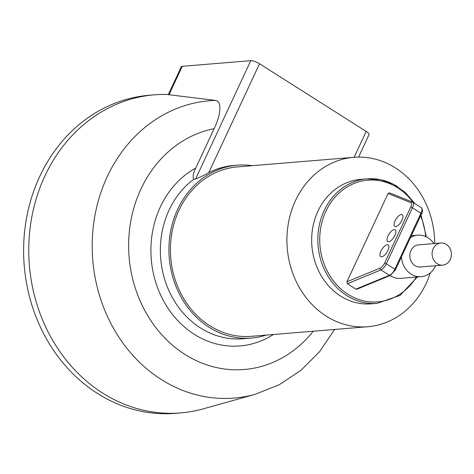 <?xml version="1.0" encoding="UTF-8"?>
<svg xmlns="http://www.w3.org/2000/svg" width="474" height="474" viewBox="0 0 474 474"><rect width="100%" height="100%" fill="white"/><g stroke="black" fill="none" stroke-linecap="round" stroke-linejoin="round"><path stroke-width="0.71" d="M266.258 335.088A86.724 75.336 -94.7 0 1 251.457 338.051L242.889 338.756A86.724 75.336 -94.7 0 1 200.502 327.961A86.724 75.336 -94.7 0 1 193.866 179.184C192.444 177.163 193.078 173.448 195.768 168.033L214.13 128.661C220.469 115.538 222.602 101.282 215.368 100.399A149.168 129.574 -94.7 0 0 93.757 269.09A149.168 129.574 -94.7 0 0 255.373 394.244L203.316 408.825A159.578 138.615 -94.7 0 1 180.612 412.907L175.475 413.334A159.578 138.615 -94.7 0 1 97.478 393.467A159.578 138.615 -94.7 0 1 26.266 219.628A159.578 138.615 -94.7 0 1 149.274 95.256L154.417 94.83A159.578 138.615 -94.7 0 1 168.371 94.492M180.612 412.907A159.578 138.615 -94.7 0 1 102.615 393.041A159.578 138.615 -94.7 0 1 31.408 219.201A159.578 138.615 -94.7 0 1 154.417 94.83M251.457 338.051A86.724 75.336 -94.7 0 1 209.07 327.256A86.724 75.336 -94.7 0 1 170.367 232.775A86.724 75.336 -94.7 0 1 237.219 165.183A86.724 75.336 -94.7 0 1 252.304 165.681M193.866 179.184L195.578 179.042C199.637 177.477 204.027 175.356 208.744 172.684A86.724 75.336 -94.7 0 1 233.795 165.462L237.219 165.183M215.368 100.399L168.294 94.652L181.299 66.763A6.938 1.89 25 0 1 182.259 66.313L250.776 60.666A6.938 1.89 25 0 1 259.533 63.771L366.195 131.428A6.938 1.89 25 0 1 369.056 134.64L358.581 157.101M430.268 272.911A84.994 73.826 -94.7 0 1 367.8 326.728L251.315 336.321A84.994 73.826 -94.7 0 1 209.775 325.739A84.994 73.826 -94.7 0 1 171.843 233.149A84.994 73.826 -94.7 0 1 237.361 166.907L353.847 157.315A84.994 73.826 -94.7 0 1 395.387 167.897A84.994 73.826 -94.7 0 1 434.729 243.523M367.8 326.728A84.994 73.826 -94.7 0 1 326.254 316.146A84.994 73.826 -94.7 0 1 288.328 223.556A84.994 73.826 -94.7 0 1 353.847 157.315M377.251 303.324L371.083 303.834A62.444 54.243 -94.7 0 1 340.563 296.06A62.444 54.243 -94.7 0 1 312.698 228.035A62.444 54.243 -94.7 0 1 360.833 179.368L367 178.858A62.444 54.243 85.3 0 0 324.133 210.646A62.444 54.243 85.3 0 0 346.731 295.551A62.444 54.243 85.3 0 0 377.251 303.324L400.032 295.385L417.393 276.976M394.285 229.623A6.938 2.874 122.4 0 1 395.18 229.819A6.938 2.874 122.4 0 1 394.421 236.313A6.938 2.874 122.4 0 1 388.639 241.728A6.938 2.874 122.4 0 1 387.744 241.533A6.938 2.874 122.4 0 1 388.502 235.039A6.938 2.874 122.4 0 1 394.285 229.623M387.228 244.75A6.938 2.874 122.4 0 1 388.123 244.945A6.938 2.874 122.4 0 1 387.365 251.439A6.938 2.874 122.4 0 1 381.588 256.855A6.938 2.874 122.4 0 1 380.687 256.665A6.938 2.874 122.4 0 1 381.446 250.165A6.938 2.874 122.4 0 1 387.228 244.75M401.336 214.497A6.938 2.874 122.4 0 1 402.23 214.692A6.938 2.874 122.4 0 1 401.472 221.186A6.938 2.874 122.4 0 1 395.695 226.602A6.938 2.874 122.4 0 1 394.801 226.406A6.938 2.874 122.4 0 1 395.553 219.912A6.938 2.874 122.4 0 1 401.336 214.497M435.653 265.724A20.815 18.083 -94.7 0 1 435.499 266.068A20.815 18.083 -94.7 0 1 421.208 276.662L400.649 278.357A20.815 18.083 -94.7 0 1 390.126 275.53M421.208 276.662A20.815 18.083 -94.7 0 1 401.448 256.938M442.68 265.15L420.408 266.981A11.103 9.64 -94.7 0 1 411.473 261.867A11.103 9.64 -94.7 0 1 410.964 250.503A11.103 9.64 -94.7 0 1 418.589 244.857L440.856 243.02A11.103 9.64 -94.7 0 1 449.79 248.133A11.103 9.64 -94.7 0 1 450.3 259.497A11.103 9.64 -94.7 0 1 442.68 265.15A11.103 9.64 -94.7 0 1 433.74 260.03A11.103 9.64 -94.7 0 1 433.236 248.672A11.103 9.64 -94.7 0 1 440.856 243.02M410.425 237.687A20.815 18.083 -94.7 0 1 417.79 235.175A20.815 18.083 -94.7 0 1 433.829 243.6M388.064 193.511L389.521 192.853L412.344 202.019A1.386 1.262 111.9 0 0 410.757 202.629A5.552 2.299 122.4 0 1 410.68 207.174A1.386 0.379 25 0 1 412.433 207.79A6.938 2.874 -57.6 0 0 412.724 202.214A6.938 2.874 -57.6 0 0 412.528 202.114A1.386 1.262 111.9 0 0 412.344 202.019L421.256 207.63A6.938 2.874 122.4 0 1 420.965 213.205L394.86 269.196A1.386 0.379 25 0 1 395.429 269.842L421.54 213.845A1.386 0.379 -155 0 0 420.965 213.205L412.433 207.79L386.322 263.787A1.386 0.379 25 0 0 384.574 263.165A5.552 2.299 122.4 0 1 380.249 268.059A1.386 1.09 67.6 0 0 380.918 269.902A6.938 2.874 -57.6 0 0 386.322 263.787L394.86 269.196A6.938 2.874 122.4 0 1 389.45 275.311L355.915 289.122L347.383 283.713L346.897 281.793L388.064 193.511L410.757 202.629M347.383 283.713L380.918 269.902L389.45 275.311A1.386 1.09 67.6 0 0 390.375 275.43L356.898 289.217L355.915 289.122M195.768 168.033A93.662 81.362 85.3 0 0 160.751 295.314A93.662 81.362 85.3 0 0 273.397 334.502M250.776 60.666L195.578 179.042M182.259 66.313L168.969 94.8M366.195 131.428L354.131 157.291M313.237 331.219A121.54 105.572 -94.7 0 1 142.478 306.008A121.54 105.572 -94.7 0 1 214.13 128.661M259.533 63.771L208.744 172.684M397.52 186.632A62.444 54.243 85.3 0 0 367 178.858L380.575 179.687L393.616 184.321L405.311 192.474L414.946 203.624M416.373 277.059A61.057 53.035 -94.7 0 1 345.167 292.369A61.057 53.035 -94.7 0 1 325.881 211.262A61.057 53.035 -94.7 0 1 397.645 187.787A61.057 53.035 -94.7 0 1 413.198 202.517M410.68 207.174L384.574 263.165M380.249 268.059L346.897 281.793M421.35 213.94A1.386 0.379 -155 0 0 421.54 213.845C422.944 211.789 422.849 209.715 421.256 207.63A6.938 2.874 122.4 0 0 421.06 207.529M420.628 215.8A61.057 53.035 -94.7 0 1 425.658 236.526M255.373 394.244L279.275 384.722L300.937 370.342L319.6 351.678L334.638 329.46M417.79 235.175L411.349 235.702M390.375 275.43L395.429 269.842M426.387 236.87L421.048 214.9"/></g></svg>
